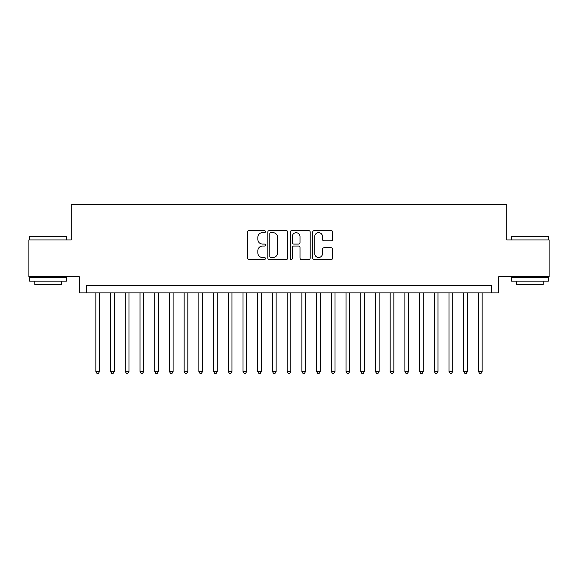 <?xml version="1.0" encoding="UTF-8"?>
<svg xmlns="http://www.w3.org/2000/svg" width="578" height="578" viewBox="0 0 578 578"><rect width="100%" height="100%" fill="white"/><g stroke="black" fill="none" stroke-linecap="round" stroke-linejoin="round"><path stroke-width="0.87" d="M265.454 231.641A1.012 1.012 0 0 0 264.442 230.629L249.096 230.629A1.445 1.445 0 0 0 247.651 232.074L247.651 258.077A1.445 1.445 0 0 0 249.096 259.515L264.442 259.515A1.012 1.012 0 0 0 265.454 258.511A1.012 1.012 0 0 0 264.442 257.499L262.455 257.499A4.624 4.624 0 0 1 257.839 252.875L257.839 250.708A4.624 4.624 0 0 1 262.455 246.084L264.442 246.084A1.012 1.012 0 0 0 265.454 245.072A1.012 1.012 0 0 0 264.442 244.061L262.455 244.061A4.624 4.624 0 0 1 257.839 239.444L257.839 237.276A4.624 4.624 0 0 1 262.455 232.652L264.442 232.652A1.012 1.012 0 0 0 265.454 231.641M331.216 240.809A1.445 1.445 0 0 0 332.661 239.371L332.661 232.074A1.445 1.445 0 0 0 331.216 230.629L314.172 230.629A1.445 1.445 0 0 0 312.727 232.074L312.727 258.077A1.445 1.445 0 0 0 314.172 259.515L331.216 259.515A1.445 1.445 0 0 0 332.661 258.077L332.661 249.263A1.445 1.445 0 0 0 331.216 247.818L323.918 247.818A1.445 1.445 0 0 0 322.473 249.263L322.473 253.634A3.865 3.865 0 0 1 318.608 257.499A3.865 3.865 0 0 1 314.75 253.634L314.75 236.518A3.865 3.865 0 0 1 318.608 232.652A3.865 3.865 0 0 1 322.473 236.518L322.473 239.371A1.445 1.445 0 0 0 323.918 240.809L331.216 240.809M491.343 292.901L498.698 292.901L498.698 276.71L549.1 276.71L549.1 239.921L506.79 239.921L506.79 204.605L71.21 204.605L71.21 239.921L28.9 239.921L28.9 276.71L79.302 276.71L79.302 292.901L491.343 292.901L491.343 285.539L86.657 285.539L86.657 292.901M287.736 232.074A1.445 1.445 0 0 0 286.291 230.629L269.247 230.629A1.445 1.445 0 0 0 267.802 232.074L267.802 258.077A1.445 1.445 0 0 0 269.247 259.515L286.291 259.515A1.445 1.445 0 0 0 287.736 258.077L287.736 232.074M291.709 230.629L308.753 230.629A1.445 1.445 0 0 1 310.198 232.074L310.198 258.077A1.445 1.445 0 0 1 308.753 259.515L301.456 259.515A1.445 1.445 0 0 1 300.011 258.077L300.011 247.529A1.445 1.445 0 0 0 298.566 246.084L293.732 246.084A1.445 1.445 0 0 0 292.287 247.529L292.287 258.511A1.012 1.012 0 0 1 291.276 259.515A1.012 1.012 0 0 1 290.264 258.511L290.264 232.074A1.445 1.445 0 0 1 291.709 230.629M270.836 232.652A1.012 1.012 0 0 0 269.825 233.664L269.825 256.488A1.012 1.012 0 0 0 270.836 257.499L272.932 257.499A4.624 4.624 0 0 0 277.556 252.875L277.556 237.276A4.624 4.624 0 0 0 272.932 232.652L270.836 232.652M300.011 236.59A3.865 3.865 0 0 0 296.153 232.724A3.865 3.865 0 0 0 292.287 236.59L292.287 242.616A1.445 1.445 0 0 0 293.732 244.061L298.566 244.061A1.445 1.445 0 0 0 300.011 242.616L300.011 236.59M95.854 292.901L95.854 371.481L99.539 371.481L99.539 292.901M99.539 371.481L98.433 373.395L96.959 373.395L95.854 371.481M30.078 236.243L65.986 236.243L66.427 236.684L29.637 236.684L30.078 236.243M48.032 281.125L29.637 281.125L29.637 277.447L66.427 277.447L66.427 281.125L48.032 281.125M61.275 281.125L61.275 284.513L34.788 284.513L34.788 281.125M512.014 236.243L547.922 236.243L548.363 236.684L511.573 236.684L512.014 236.243M529.968 281.125L511.573 281.125L511.573 277.447L548.363 277.447L548.363 281.125L529.968 281.125M543.212 281.125L543.212 284.513L516.725 284.513L516.725 281.125M110.571 292.901L110.571 371.481L114.249 371.481L114.249 292.901M114.249 371.481L113.151 373.395L111.677 373.395L110.571 371.481M125.289 292.901L125.289 371.481L128.966 371.481L128.966 292.901M128.966 371.481L127.861 373.395L126.394 373.395L125.289 371.481M140.006 292.901L140.006 371.481L143.684 371.481L143.684 292.901M143.684 371.481L142.578 373.395L141.104 373.395L140.006 371.481M154.716 292.901L154.716 371.481L158.401 371.481L158.401 292.901M158.401 371.481L157.295 373.395L155.822 373.395L154.716 371.481M169.433 292.901L169.433 371.481L173.111 371.481L173.111 292.901M173.111 371.481L172.013 373.395L170.539 373.395L169.433 371.481M184.151 292.901L184.151 371.481L187.828 371.481L187.828 292.901M187.828 371.481L186.723 373.395L185.256 373.395L184.151 371.481M198.868 292.901L198.868 371.481L202.546 371.481L202.546 292.901M202.546 371.481L201.44 373.395L199.974 373.395L198.868 371.481M213.585 292.901L213.585 371.481L217.263 371.481L217.263 292.901M217.263 371.481L216.158 373.395L214.684 373.395L213.585 371.481M228.296 292.901L228.296 371.481L231.973 371.481L231.973 292.901M231.973 371.481L230.875 373.395L229.401 373.395L228.296 371.481M243.013 292.901L243.013 371.481L246.69 371.481L246.69 292.901M246.69 371.481L245.592 373.395L244.118 373.395L243.013 371.481M257.73 292.901L257.73 371.481L261.408 371.481L261.408 292.901M261.408 371.481L260.302 373.395L258.836 373.395L257.73 371.481M272.448 292.901L272.448 371.481L276.125 371.481L276.125 292.901M276.125 371.481L275.02 373.395L273.546 373.395L272.448 371.481M287.158 292.901L287.158 371.481L290.842 371.481L290.842 292.901M290.842 371.481L289.737 373.395L288.263 373.395L287.158 371.481M301.875 292.901L301.875 371.481L305.552 371.481L305.552 292.901M305.552 371.481L304.454 373.395L302.98 373.395L301.875 371.481M316.592 292.901L316.592 371.481L320.27 371.481L320.27 292.901M320.27 371.481L319.164 373.395L317.698 373.395L316.592 371.481M331.31 292.901L331.31 371.481L334.987 371.481L334.987 292.901M334.987 371.481L333.882 373.395L332.408 373.395L331.31 371.481M346.027 292.901L346.027 371.481L349.704 371.481L349.704 292.901M349.704 371.481L348.599 373.395L347.125 373.395L346.027 371.481M360.737 292.901L360.737 371.481L364.415 371.481L364.415 292.901M364.415 371.481L363.316 373.395L361.842 373.395L360.737 371.481M375.454 292.901L375.454 371.481L379.132 371.481L379.132 292.901M379.132 371.481L378.026 373.395L376.56 373.395L375.454 371.481M390.172 292.901L390.172 371.481L393.849 371.481L393.849 292.901M393.849 371.481L392.744 373.395L391.277 373.395L390.172 371.481M404.889 292.901L404.889 371.481L408.567 371.481L408.567 292.901M408.567 371.481L407.461 373.395L405.987 373.395L404.889 371.481M419.599 292.901L419.599 371.481L423.284 371.481L423.284 292.901M423.284 371.481L422.178 373.395L420.705 373.395L419.599 371.481M434.316 292.901L434.316 371.481L437.994 371.481L437.994 292.901M437.994 371.481L436.896 373.395L435.422 373.395L434.316 371.481M449.034 292.901L449.034 371.481L452.711 371.481L452.711 292.901M452.711 371.481L451.606 373.395L450.139 373.395L449.034 371.481M463.751 292.901L463.751 371.481L467.429 371.481L467.429 292.901M467.429 371.481L466.323 373.395L464.849 373.395L463.751 371.481M478.461 292.901L478.461 371.481L482.146 371.481L482.146 292.901M482.146 371.481L481.041 373.395L479.567 373.395L478.461 371.481M29.637 239.921L29.637 236.684M38.025 277.447L38.025 276.71M58.038 277.447L58.038 276.71M66.427 239.921L66.427 236.684M511.573 239.921L511.573 236.684M519.962 277.447L519.962 276.71M539.975 277.447L539.975 276.71M548.363 239.921L548.363 236.684"/></g></svg>
